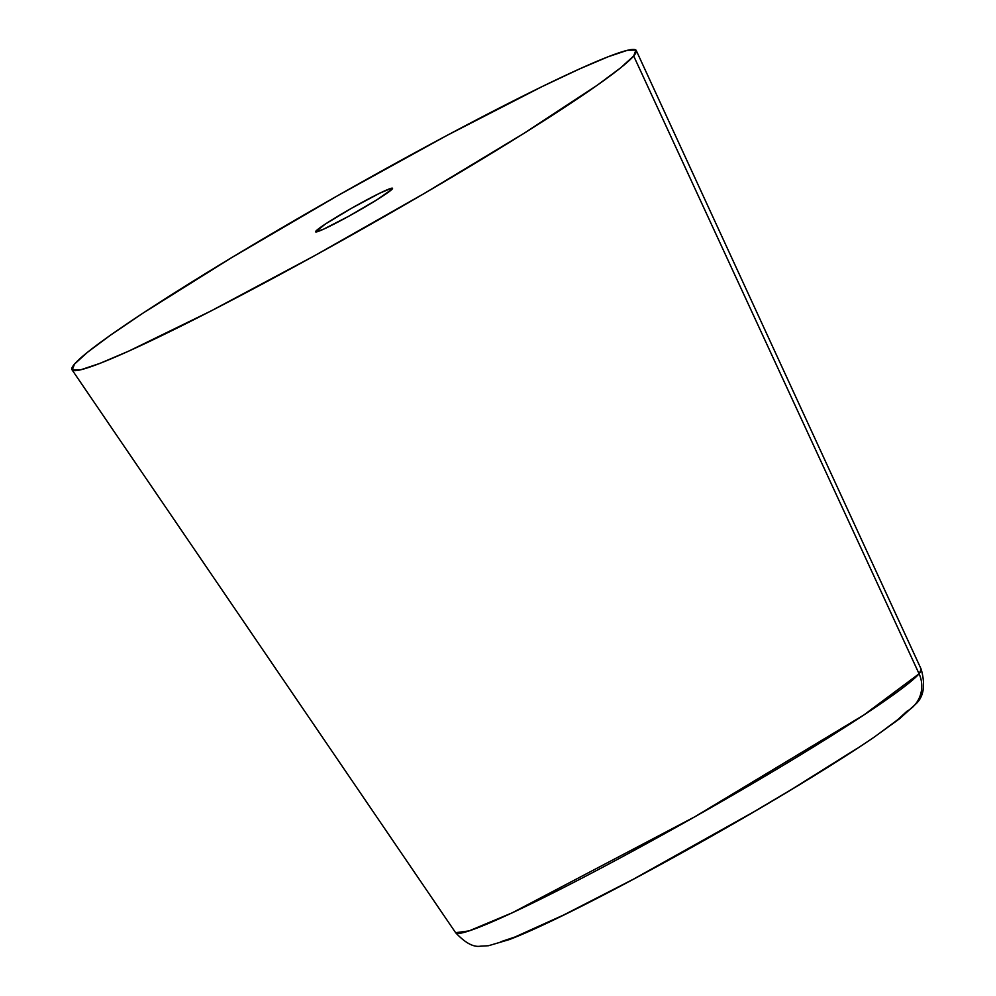 <?xml version="1.0" encoding="UTF-8"?>
<svg xmlns="http://www.w3.org/2000/svg" width="996" height="996" viewBox="0 0 996 996"><rect width="100%" height="100%" fill="white"/><g stroke="black" fill="none" stroke-linecap="round" stroke-linejoin="round"><path stroke-width="1.49" d="M315.944 231.06A44.21 2.814 150.5 0 1 356.058 205.711A44.21 2.814 150.5 0 1 392.549 188.281A44.21 2.814 150.5 0 1 392.2 189.041L392.511 188.232L391.341 188.269L379.688 193.224L351.862 208.077L325.331 224.075L315.645 231.869L323.351 229.292L348.749 216.244L377.26 199.574L392.2 189.041A44.21 2.814 150.5 0 1 352.098 214.389A44.21 2.814 150.5 0 1 315.608 231.819A44.21 2.814 150.5 0 1 315.944 231.06L316.429 231.906L315.944 231.06M633.68 55.975A324.161 20.605 150.5 0 1 340.283 241.43A324.161 20.605 150.5 0 1 71.998 369.765A324.161 20.605 150.5 0 1 74.476 364.125A324.161 20.605 150.5 0 1 369.354 177.836A324.161 20.605 150.5 0 1 636.257 50.522A324.161 20.605 150.5 0 1 633.68 55.975L919.071 673.782L633.68 55.975L620.67 67.803L597.426 85.096L524.133 133.227L424.943 193.062L314.973 255.486L210.953 310.989L128.721 351.127L99.874 363.403L80.801 369.777L72.222 370.026L74.476 364.125L87.474 352.298L110.718 335.005L143.324 312.918L231.246 257.877L337.881 195.552L446.967 135.431L541.924 86.677L579.435 68.985L608.282 56.71L627.356 50.323L635.934 50.074L633.68 55.975M71.998 369.765L455.62 932.692A267.476 16.994 -29.5 0 0 676.994 826.805A267.476 16.994 -29.5 0 0 919.071 673.782L863.918 714.941L694.511 816.957L512.168 912.834L469.041 930.911L455.62 932.692C465.107 942.826 473.349 947.321 480.346 946.2L488.55 945.714L509.392 939.552C522.041 934.696 538.512 927.351 558.806 917.49C623.994 886.029 729.047 827.9 806.113 780.69C833.054 764.218 855.639 749.776 873.853 737.351L899.712 718.651L914.876 704.832C923.641 697.586 925.757 685.734 921.213 669.275L919.071 673.782A29.469 28.959 40.7 0 1 915.125 704.546A29.469 28.959 -139.3 0 0 919.071 673.782A267.476 16.994 -29.5 0 0 921.213 669.275L636.257 50.522M914.814 704.907A29.469 28.959 -139.3 0 0 915.125 704.546A29.469 28.959 40.7 0 1 907.02 711.206L897.471 719.896L880.389 732.595M500.913 941.706L514.932 937.012L563.661 915L633.406 879.194L753.698 811.902L791.87 789.255L856.448 748.818"/></g></svg>
